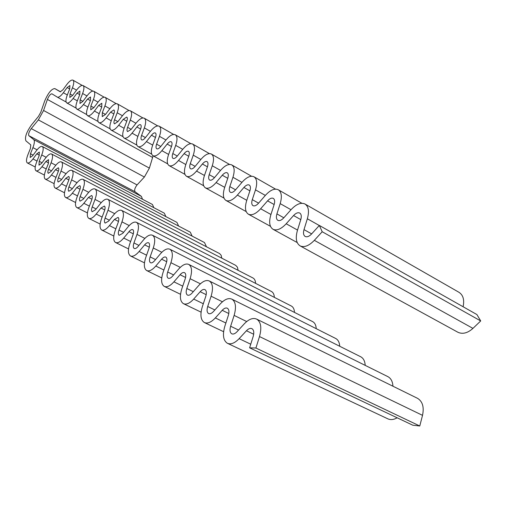 <?xml version="1.0" encoding="UTF-8"?>
<svg xmlns="http://www.w3.org/2000/svg" width="506" height="506" viewBox="0 0 506 506"><rect width="100%" height="100%" fill="white"/><g stroke="black" fill="none" stroke-linecap="round" stroke-linejoin="round"><path stroke-width="0.76" d="M172.793 153.533L175.702 145.38C177.562 139.719 177.385 136.158 175.158 134.71C172.71 133.824 169.649 135.576 165.987 139.96L160.725 146.538C159.131 148.441 157.815 149.2 156.784 148.815C155.835 148.169 155.772 146.613 156.607 144.153L159.447 136.316C161.275 130.89 161.155 127.493 159.099 126.139C156.816 125.33 153.932 127.044 150.434 131.294L145.405 137.657C143.881 139.498 142.641 140.244 141.68 139.89C140.801 139.289 140.763 137.803 141.579 135.437L144.355 127.904C146.139 122.686 146.082 119.441 144.172 118.17C142.047 117.424 139.308 119.112 135.962 123.23L131.155 129.391L127.626 131.585C126.804 131.022 126.791 129.606 127.588 127.329L130.301 120.074C132.053 115.045 132.041 111.94 130.263 110.751C128.277 110.061 125.678 111.712 122.477 115.71L117.866 121.687L114.508 123.843C113.749 123.312 113.755 121.952 114.533 119.758L117.19 112.762C118.904 107.917 118.935 104.938 117.278 103.819C115.412 103.18 112.939 104.805 109.865 108.682L105.444 114.482L102.25 116.601L102.326 112.68L104.919 105.925C106.602 101.251 106.665 98.385 105.121 97.323C103.363 96.735 101.01 98.328 98.056 102.098L93.806 107.734L90.757 109.808L90.878 106.039L93.414 99.511C95.065 94.995 95.16 92.237 93.711 91.238C92.06 90.694 89.815 92.25 86.975 95.919L82.876 101.402L79.967 103.439L80.131 99.808L82.611 93.49C84.224 89.119 84.35 86.463 82.99 85.514C81.434 85.008 79.29 86.539 76.551 90.112L72.605 95.444L69.815 97.443L70.011 93.939L72.44 87.816C74.021 83.591 74.173 81.023 72.896 80.125C71.428 79.657 69.373 81.156 66.729 84.635L62.921 89.828L60.246 91.788L54.781 88.569C51.448 88.879 48.057 93.085 44.629 101.175L40.815 112.18L38.507 116.348L31.423 125.026C26.432 132.148 24.598 137.423 25.907 140.851L30.777 144.899L30.417 148.467L27.963 154.57C26.236 159.124 26.027 161.914 27.349 162.938C28.684 163.432 30.556 162.103 32.985 158.954L36.786 153.843L39.354 152.04L39.107 155.804L36.603 162.103C34.832 166.816 34.655 169.712 36.059 170.794C37.463 171.325 39.417 169.972 41.928 166.746L45.869 161.509L48.544 159.675L48.336 163.59L45.768 170.098C43.959 174.975 43.807 177.985 45.306 179.137C46.792 179.7 48.829 178.333 51.429 175.032L55.515 169.649L58.31 167.783C59.006 168.296 58.943 169.655 58.139 171.863L55.515 178.593C53.661 183.653 53.535 186.79 55.148 188.011C56.716 188.618 58.848 187.233 61.542 183.849L65.786 178.314L68.708 176.423C69.448 176.967 69.404 178.384 68.582 180.674L65.894 187.644C63.996 192.9 63.908 196.176 65.628 197.473C67.298 198.124 69.531 196.714 72.326 193.248L76.741 187.555L79.803 185.639C80.599 186.221 80.574 187.694 79.727 190.079L76.969 197.302C75.027 202.767 74.977 206.189 76.83 207.574C78.607 208.276 80.941 206.853 83.851 203.298L88.449 197.435L91.662 195.493C92.516 196.107 92.509 197.656 91.649 200.136L88.822 207.631C86.83 213.323 86.83 216.91 88.822 218.39C90.713 219.149 93.167 217.706 96.191 214.057L100.991 208.023L104.375 206.05C105.292 206.714 105.311 208.333 104.426 210.92L101.529 218.712C99.486 224.651 99.537 228.415 101.693 229.996C103.711 230.818 106.298 229.357 109.448 225.613L114.464 219.389L118.031 217.397C119.024 218.105 119.062 219.806 118.157 222.507L115.185 230.616C113.091 236.827 113.205 240.786 115.539 242.488C117.702 243.38 120.428 241.9 123.717 238.054L129.865 230.673L131.585 229.572L132.736 229.616C133.812 230.375 133.888 232.165 132.958 234.993L129.909 243.449C127.752 249.958 127.948 254.126 130.485 255.96C132.8 256.934 135.678 255.441 139.118 251.482L144.64 244.853C146.202 243.051 147.531 242.368 148.619 242.81C149.795 243.633 149.902 245.524 148.947 248.484L145.823 257.326C143.609 264.151 143.887 268.56 146.658 270.546C149.15 271.602 152.198 270.096 155.804 266.029L161.61 259.173C163.255 257.314 164.659 256.631 165.835 257.118C167.113 258.003 167.265 260.002 166.291 263.114L163.077 272.367C160.807 279.552 161.186 284.22 164.216 286.377C166.904 287.534 170.142 286.023 173.931 281.836L180.06 274.733C181.78 272.823 183.28 272.133 184.551 272.664C185.949 273.632 186.151 275.751 185.152 279.034L181.85 288.736C179.522 296.314 180.022 301.272 183.349 303.625C186.259 304.897 189.706 303.379 193.697 299.065L200.18 291.709C201.995 289.742 203.589 289.046 204.968 289.634C206.511 290.684 206.771 292.942 205.746 296.408L202.356 306.617C199.971 314.624 200.61 319.918 204.279 322.493C207.441 323.897 211.122 322.373 215.335 317.932L222.21 310.305C224.133 308.268 225.84 307.572 227.339 308.224C229.047 309.375 229.37 311.791 228.326 315.459L224.841 326.225C222.4 334.719 223.209 340.386 227.27 343.22C230.717 344.769 234.67 343.251 239.123 338.672L246.441 330.747C248.478 328.647 250.312 327.958 251.956 328.672C253.848 329.95 254.259 332.537 253.19 336.439L249.61 347.818L255.916 348.033L259.496 336.553C261.88 327.762 260.951 321.955 256.7 319.134C252.981 317.528 248.832 319.096 244.259 323.853L237.01 331.74C235.031 333.789 233.272 334.466 231.723 333.783C229.92 332.543 229.56 330.032 230.635 326.25L234.126 315.402C236.466 307.129 235.72 301.715 231.887 299.154C228.491 297.705 224.626 299.28 220.312 303.885L213.5 311.481C211.628 313.467 209.984 314.15 208.567 313.53C206.941 312.398 206.657 310.051 207.707 306.491L211.103 296.206C213.393 288.401 212.805 283.335 209.339 280.994C206.214 279.685 202.609 281.26 198.523 285.719L192.097 293.044C190.326 294.966 188.789 295.649 187.486 295.087C186.012 294.056 185.784 291.854 186.815 288.49L190.123 278.711C192.356 271.324 191.9 266.561 188.751 264.417C185.873 263.228 182.495 264.79 178.618 269.116L172.533 276.187C170.851 278.053 169.409 278.736 168.207 278.218C166.866 277.275 166.695 275.207 167.695 272.013L170.914 262.696C173.103 255.688 172.755 251.197 169.877 249.224C167.214 248.136 164.039 249.692 160.351 253.885L154.589 260.716C152.983 262.538 151.623 263.209 150.51 262.74C149.283 261.868 149.156 259.913 150.13 256.884L153.274 247.984C155.405 241.311 155.152 237.067 152.515 235.246C150.048 234.253 147.056 235.796 143.54 239.869L138.056 246.479C136.531 248.244 135.247 248.908 134.21 248.478C133.084 247.674 132.996 245.827 133.945 242.937L137.006 234.417C139.087 228.061 138.916 224.038 136.493 222.349C134.198 221.438 131.37 222.963 128.012 226.922L122.787 233.317L119.144 235.303C118.107 234.556 118.056 232.798 118.98 230.04L121.959 221.875C123.995 215.803 123.894 211.976 121.655 210.407C119.517 209.573 116.842 211.078 113.622 214.923L108.632 221.122L105.178 223.083C104.223 222.387 104.198 220.724 105.103 218.08L108.006 210.243C109.992 204.424 109.954 200.787 107.886 199.32C105.88 198.548 103.338 200.034 100.258 203.779L95.482 209.794L92.2 211.729C91.314 211.078 91.314 209.49 92.2 206.96L95.027 199.421C96.969 193.842 96.981 190.37 95.058 188.997C93.186 188.283 90.77 189.75 87.804 193.4L83.231 199.237L80.106 201.148C79.284 200.54 79.303 199.022 80.163 196.594L82.927 189.333C84.825 183.975 84.875 180.648 83.092 179.364C81.333 178.707 79.031 180.155 76.178 183.703L71.789 189.377L68.81 191.262C68.044 190.692 68.082 189.238 68.924 186.904L71.618 179.902C73.471 174.747 73.56 171.566 71.903 170.358C70.245 169.744 68.044 171.167 65.299 174.633L61.081 180.149L58.228 182.008C57.513 181.471 57.57 180.079 58.392 177.827L61.024 171.066C62.833 166.101 62.959 163.046 61.409 161.914C59.847 161.344 57.741 162.749 55.097 166.126L51.03 171.49L48.304 173.324C47.64 172.818 47.703 171.483 48.506 169.314L51.081 162.774C52.845 157.986 53.003 155.051 51.549 153.982C50.075 153.451 48.064 154.83 45.508 158.131L41.587 163.356L38.975 165.158L39.215 161.306L41.726 154.975C43.453 150.352 43.636 147.531 42.276 146.512C40.878 146.019 38.949 147.379 36.476 150.598L32.7 155.69L30.189 157.474L30.455 153.761L32.915 147.632C34.522 143.419 34.787 140.738 33.719 139.599L28.791 135.64C28.197 134.122 29.019 131.775 31.245 128.594L38.361 119.897L43.579 110.472L47.393 99.429C48.924 95.824 50.429 93.952 51.909 93.819L57.349 97.139C58.747 97.614 60.745 96.146 63.345 92.743L67.171 87.538L69.91 85.539L69.701 88.967L67.279 95.058C65.66 99.366 65.514 101.997 66.83 102.952C68.31 103.458 70.397 101.965 73.085 98.474L77.051 93.123L79.91 91.093L79.739 94.641L77.266 100.928C75.609 105.374 75.489 108.107 76.893 109.119C78.455 109.663 80.637 108.139 83.427 104.552L87.544 99.056L90.536 96.981L90.397 100.669L87.867 107.164C86.184 111.763 86.09 114.603 87.589 115.672C89.246 116.254 91.529 114.704 94.426 111.023L98.702 105.368L101.832 103.256L101.744 107.082L99.157 113.806C97.43 118.568 97.373 121.516 98.974 122.648C100.738 123.281 103.129 121.699 106.146 117.911L110.599 112.092L113.882 109.935C114.622 110.441 114.603 111.769 113.837 113.92L111.194 120.883C109.429 125.817 109.41 128.891 111.13 130.093C113.009 130.776 115.52 129.169 118.657 125.273L123.3 119.271L126.753 117.076C127.544 117.613 127.544 118.999 126.766 121.231L124.059 128.448C122.256 133.571 122.281 136.778 124.128 138.056C126.133 138.796 128.777 137.158 132.053 133.148L136.892 126.955C138.378 125.134 139.593 124.387 140.529 124.723C141.383 125.292 141.408 126.74 140.605 129.062L137.834 136.55C136 141.876 136.07 145.228 138.062 146.595C140.206 147.398 142.989 145.728 146.417 141.591L151.477 135.203C153.033 133.325 154.311 132.566 155.317 132.926C156.234 133.533 156.284 135.045 155.469 137.461L152.635 145.247C150.756 150.801 150.889 154.305 153.033 155.766C155.336 156.639 158.277 154.944 161.863 150.674L167.163 144.077C168.795 142.135 170.149 141.357 171.23 141.756C172.223 142.407 172.299 143.995 171.471 146.506L168.561 154.615C166.645 160.402 166.841 164.083 169.168 165.652C171.642 166.6 174.76 164.874 178.523 160.472L184.089 153.647C185.803 151.636 187.239 150.851 188.403 151.281C189.478 151.983 189.586 153.647 188.738 156.272L185.765 164.728C183.798 170.775 184.083 174.646 186.606 176.335C189.276 177.372 192.584 175.62 196.543 171.066L202.4 163.995C204.196 161.92 205.727 161.117 206.986 161.591C208.156 162.35 208.301 164.096 207.435 166.847L204.392 175.683C202.387 182.015 202.754 186.094 205.506 187.916C208.396 189.054 211.925 187.271 216.094 182.565L222.267 175.234C224.171 173.084 225.802 172.268 227.169 172.786C228.44 173.602 228.636 175.455 227.751 178.333L224.632 187.587C222.583 194.228 223.064 198.535 226.068 200.515C229.205 201.767 232.975 199.959 237.384 195.082L243.911 187.473C245.922 185.24 247.668 184.412 249.154 184.987C250.552 185.873 250.799 187.827 249.894 190.857L246.7 200.559C244.613 207.549 245.22 212.115 248.522 214.272C251.937 215.651 255.979 213.817 260.653 208.763L267.579 200.85C269.711 198.535 271.589 197.694 273.208 198.333C274.739 199.294 275.049 201.375 274.138 204.557L270.862 214.772C268.73 222.134 269.489 226.998 273.132 229.351C276.871 230.881 281.222 229.028 286.187 223.778L293.556 215.543C295.827 213.134 297.851 212.286 299.634 212.994C301.323 214.051 301.709 216.258 300.779 219.623L297.433 230.394C295.264 238.181 296.193 243.367 300.235 245.954C304.34 247.662 309.039 245.79 314.34 240.337L322.208 231.742L319.343 225.442L311.551 233.993C309.198 236.428 307.104 237.263 305.263 236.511C303.474 235.379 303.05 233.083 304.005 229.616L307.357 218.763C309.432 211.185 308.559 206.227 304.757 203.886C300.716 202.305 296.149 204.234 291.051 209.674L283.746 217.871C281.545 220.211 279.603 221.046 277.933 220.369C276.314 219.338 275.979 217.182 276.915 213.911L280.191 203.621C282.234 196.448 281.532 191.793 278.085 189.649C274.404 188.232 270.166 190.136 265.378 195.367L258.515 203.241C256.441 205.493 254.638 206.315 253.108 205.708C251.64 204.766 251.368 202.735 252.292 199.636L255.498 189.858C257.503 183.045 256.94 178.656 253.81 176.689C250.438 175.411 246.498 177.283 241.982 182.324L235.505 189.902C233.551 192.071 231.868 192.887 230.464 192.331C229.129 191.464 228.914 189.554 229.819 186.6L232.943 177.283C234.917 170.807 234.474 166.657 231.615 164.842C228.516 163.685 224.835 165.532 220.565 170.383L214.436 177.688C212.59 179.782 211.015 180.585 209.724 180.079C208.504 179.282 208.333 177.473 209.218 174.659L212.273 165.766C214.209 159.58 213.867 155.652 211.249 153.969C208.39 152.913 204.943 154.728 200.895 159.422L195.082 166.461C193.324 168.492 191.85 169.276 190.654 168.821C189.535 168.074 189.408 166.36 190.275 163.672L193.254 155.165C195.158 149.251 194.899 145.519 192.489 143.963C189.845 142.996 186.606 144.779 182.761 149.308L177.233 156.114C175.563 158.074 174.172 158.846 173.065 158.429C172.034 157.739 171.939 156.107 172.793 153.533L177.283 156.05M463.098 306.744C464.571 299.678 463.104 294.808 458.689 292.133L305.295 204.19M457.639 332.107L458.019 332.315C462.705 334.39 467.683 333.081 472.946 328.388L480.7 320.943L476.918 314.561L319.343 225.442M480.7 320.943L322.208 231.742M142.502 199.263L141.414 196.404L135.064 191.761C134.16 190.148 134.83 187.871 137.069 184.924L144.393 177.018L149.384 168.118L153.109 155.81M153.862 207.688L152.432 204.487L42.276 146.512M165.879 216.606L164.33 213.184L51.549 153.982M178.612 226.062L176.929 222.393L61.409 161.914M192.122 236.106L190.294 232.165L71.903 170.358M206.486 246.789L204.494 242.545L83.092 179.364M221.792 258.18L221.16 255.283L219.61 253.595L95.058 188.997M238.13 270.349L237.434 267.219L235.739 265.384L107.886 199.32M255.606 283.379C255.46 280.659 254.581 278.869 252.981 277.99L121.655 210.407M274.353 297.364C274.182 294.416 273.215 292.462 271.456 291.494L136.493 222.349M294.505 312.417C294.315 309.21 293.246 307.072 291.298 306.003L152.515 235.246M316.231 328.666C316.016 325.168 314.833 322.822 312.67 321.633L169.877 249.224M339.722 346.262C339.488 342.423 338.16 339.836 335.756 338.508L188.751 264.417M365.199 365.376C364.94 361.151 363.46 358.286 360.759 356.793L209.339 280.994M392.941 386.217C392.65 381.543 390.986 378.361 387.944 376.673L387.76 376.584M249.61 347.818L412.788 425.204L419.771 425.995L422.523 415.35C424.237 407.147 422.599 401.486 417.602 398.361L417.336 398.235M419.771 425.995L255.916 348.033M227.694 343.422L387.533 418.69C390.442 420.106 393.649 419.803 397.159 417.792M182.729 149.346L175.702 145.38M200.863 159.46L193.254 155.165M195.139 166.392L190.275 163.672M220.527 170.427L212.273 165.766M214.5 177.612L209.218 174.659M241.938 182.369L232.943 177.283M235.575 189.82L229.819 186.6M265.334 195.417L255.498 189.858M258.591 203.153L252.292 199.636M291.001 209.731L280.191 203.621M283.834 217.776L276.915 213.911M319.286 225.505L307.357 218.763M311.645 233.886L304.005 229.616M472.946 328.388L314.34 240.337M300.785 219.61L293.556 215.543M297.528 230.085L286.187 223.778M274.138 204.544L267.579 200.85M270.95 214.493L260.653 208.763M249.901 190.844L243.911 187.473M246.783 200.313L237.384 195.082M227.757 178.321L222.267 175.234M224.708 187.359L216.094 182.565M207.441 166.835L202.4 163.995M204.462 175.481L196.543 171.066M188.744 156.265L184.089 153.647M185.828 164.545L178.523 160.472M171.471 146.5L167.163 144.077M168.625 154.45L161.863 150.674M155.475 137.455L151.477 135.203M152.692 145.095L146.417 141.591M140.611 129.049L136.892 126.955M137.891 136.405L132.053 133.148M126.766 121.225L123.3 119.271M124.109 128.315L118.657 125.273M113.837 113.913L110.599 112.092M111.238 120.757L106.146 117.911M101.744 107.076L98.702 105.368M99.201 113.692L94.426 111.023M90.397 100.662L87.544 99.056M87.911 107.063L83.427 104.552M79.739 94.635L77.051 93.123M77.304 100.833L73.085 98.474M69.701 88.961L67.171 87.538M67.317 94.97L63.345 92.743M66.109 102.01L57.349 97.146L66.109 102.01M152.489 157.391L47.393 99.429M149.384 168.118L43.579 110.472M144.393 177.018L38.361 119.897M137.069 184.924L31.245 128.594M135.064 191.761L28.791 135.64M141.414 196.404L33.719 139.599M37.09 149.814L32.915 147.632M33.111 155.14L30.455 153.761M46.16 157.29L41.726 154.975M42.03 162.768L39.215 161.306M55.805 165.234L51.081 162.774M51.511 170.864L48.506 169.314M66.065 173.685L61.024 171.066M61.593 179.478L58.392 177.827M77.013 182.691L71.618 179.902M72.345 188.662L68.924 186.904M88.708 192.312L82.927 189.333M83.838 198.466L80.163 196.594M101.244 202.609L95.027 199.421M96.14 208.965L92.2 206.96M114.71 213.665L108.006 210.243M109.353 220.23L105.103 218.08M129.207 225.562L121.959 221.875M123.572 232.349L118.98 230.04M144.868 238.396L137.006 234.417M138.929 245.429L133.945 242.937M161.831 252.292L153.274 247.984M155.551 259.578L150.13 256.884M180.269 267.37L170.914 262.696M173.609 274.935L167.695 272.013M200.395 283.809L190.123 278.711M193.305 291.671L186.815 288.49M222.438 301.791L211.103 296.206M214.854 309.969L207.707 306.491M246.7 321.544L234.126 315.402M238.554 330.057L230.635 326.25M422.523 415.35L259.496 336.553M253.683 334.251L246.441 330.747M250.748 344.213L239.123 338.672M228.801 313.518L222.21 310.305M225.878 323.011L215.335 317.932M206.195 294.675L200.18 291.709M203.311 303.745L193.697 299.065M185.575 277.471L180.06 274.733M182.729 286.149L173.931 281.836M166.695 261.71L161.61 259.173M163.887 270.027L155.804 266.029M149.333 247.206L144.64 244.853M146.576 255.195L139.118 251.482M133.318 233.829L128.973 231.634M130.611 241.507L123.717 238.054M118.499 221.438L114.464 219.389M115.842 228.832L109.448 225.613M104.748 209.939L100.991 208.023M102.136 217.068L96.191 214.057M91.953 199.231L88.449 197.435M89.391 206.113L83.851 203.298M80.011 189.244L76.741 187.555M77.507 195.892L72.326 193.248M68.854 179.902L65.786 178.314M66.394 186.334L61.542 183.849M58.399 171.142L55.515 169.649M55.989 177.378L51.429 175.032M48.576 162.919L45.869 161.509M46.217 168.96L41.928 166.746M39.341 155.178L36.786 153.843M37.02 161.041L32.985 158.954M60.625 91.833L54.844 88.601M76.532 90.131L72.44 87.816M72.63 95.406L70.011 93.939M86.956 95.944L82.611 93.49M82.908 101.364L80.131 99.808M98.044 102.123L93.414 99.511M93.838 107.696L90.878 106.039M109.846 108.708L104.919 105.925M105.476 114.445L102.326 112.68M122.452 115.735L117.19 112.762M117.898 121.642L114.533 119.758M135.943 123.255L130.301 120.074M131.193 129.346L127.588 127.329M150.409 131.326L144.355 127.904M145.443 137.6L141.579 135.437M165.962 139.998L159.447 136.316M160.769 146.481L156.607 144.153M209.421 153.622L192.761 144.115M229.585 164.45L211.552 154.147M251.545 176.24L231.963 165.045M275.549 189.13L254.208 176.917M301.892 203.279L278.547 189.914M458.019 332.315L300.235 245.954M297.186 242.538L273.132 229.351M270.463 226.321L248.522 214.272M246.169 211.571L226.068 200.515M223.981 198.093L205.506 187.916M203.646 185.734L186.606 176.335M184.937 174.361L169.168 165.652M167.669 163.855L153.033 155.766M151.68 154.128L138.062 146.595M136.835 145.089L124.128 138.056M123.009 136.677L111.13 130.093M110.112 128.821L98.974 122.648M98.044 121.472L87.589 115.672M86.735 114.577L76.893 109.119M76.109 108.101L66.83 102.952M387.944 376.673L231.887 299.154M417.602 398.361L256.7 319.134M223.608 331.702L204.601 322.651M201.078 312.158L183.596 303.745M180.541 294.302L164.406 286.466M161.743 277.927L146.797 270.615M144.469 262.854L130.592 256.017M128.537 248.933L115.539 242.488M113.806 236.043L101.693 229.996M100.144 224.069L88.822 218.39M87.43 212.918L76.83 207.574M75.577 202.508L65.628 197.473M64.496 192.767L55.148 188.011M54.123 183.64L45.306 179.137M44.376 175.057L36.059 170.794M35.218 166.98L27.349 162.938M82.155 85.387L73.003 80.188M92.807 91.099L83.111 85.584M104.141 97.171L93.844 91.308M116.222 103.641L105.261 97.405M129.119 110.555L117.43 103.907M142.92 117.955L130.44 110.846M157.727 125.899L144.362 118.277M173.659 134.438L159.314 126.26M190.838 143.653L175.399 134.849"/></g></svg>
